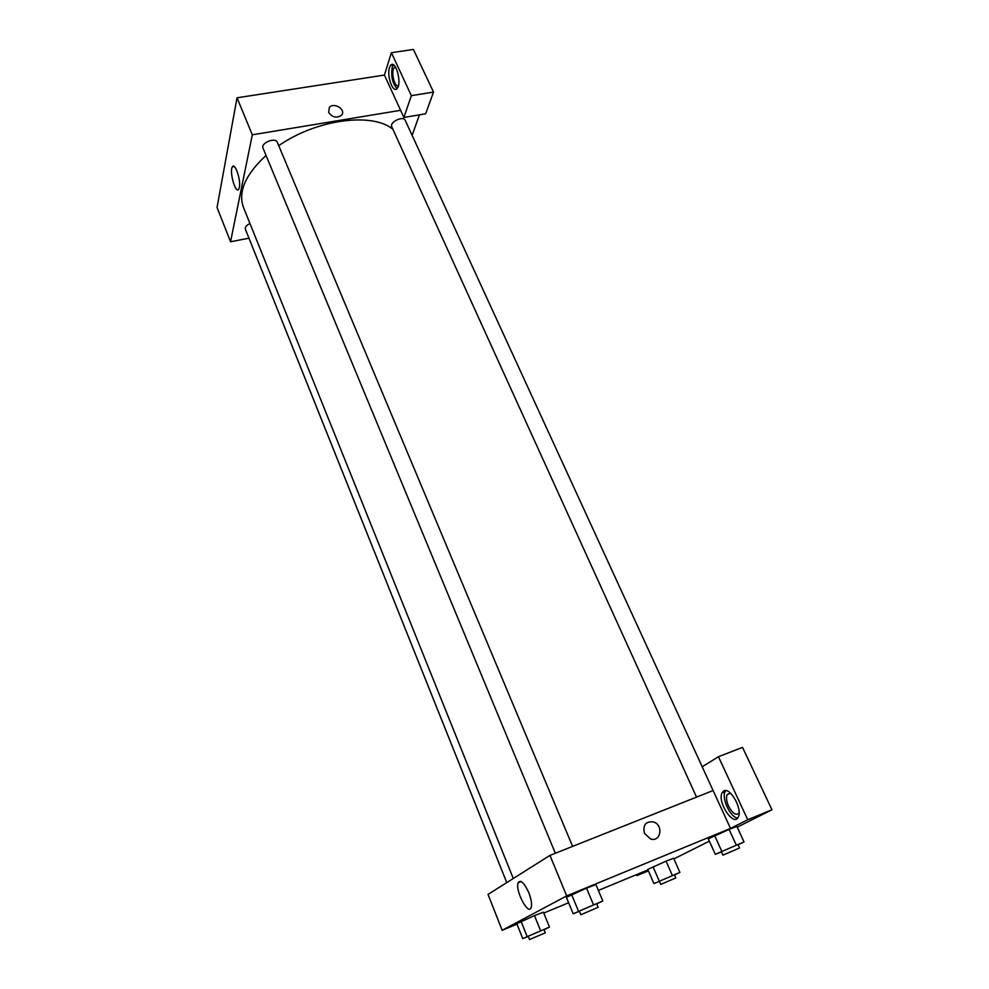 <?xml version="1.0" encoding="UTF-8"?>
<svg xmlns="http://www.w3.org/2000/svg" width="989" height="989" viewBox="0 0 989 989"><rect width="100%" height="100%" fill="white"/><g stroke="black" fill="none" stroke-linecap="round" stroke-linejoin="round"><path stroke-width="1.48" d="M248.968 238.188L230.561 241.749L217.048 207.48L237.026 97.8L384.412 75.077L403.883 117.456L411.35 95.661L391.397 52.714L384.412 75.077M391.397 52.714L413.414 49.45L433.516 92.088L411.35 95.661M389.493 67.524L390.655 65.274C395.513 59.08 402.276 83.435 397.108 88.491C393.041 93.831 386.526 75.807 389.493 67.524M390.655 65.274L393.412 64.854L392.237 67.104C390.803 76.351 392.41 83.496 397.071 88.54M398.431 85.647C394.599 87.996 390.618 71.183 394.203 67.771L395.6 67.19M403.883 117.456L425.641 113.809L433.516 92.088M328.657 112.449L329.362 107.418C334.146 101.694 346.805 110.138 341.329 115.404C336.507 118.383 332.279 117.394 328.657 112.449L329.362 107.418C334.146 101.694 346.805 110.138 341.329 115.404M230.561 241.749L252.306 134.801L237.026 97.8M252.306 134.801L400.607 110.311M239.35 187.465L238.769 189.122C235.741 194.685 229.052 171.394 232.378 166.881C234.925 161.986 241.118 180.208 239.35 187.465M419.447 114.848L412.129 135.345M506.776 882.608L245.371 229.188C244.913 227.161 246.434 225.257 249.957 223.477M555.348 853.26L263 148.078C260.503 143.046 275.486 136.927 277.291 142.243L572.619 846.386M696.553 797.122L391.743 126.703C389.258 122.142 403.376 115.416 405.206 120.299L702.215 766.772L718.459 756.721L747.733 819.733L730.512 828.423L702.19 766.784M513.279 878.504L243.405 207.183C237.929 191.767 245.47 174.509 266.053 155.434M278.725 145.68C316.468 119.286 372.606 112.041 392.942 129.336M520.585 881.335L518.446 882.188M516.987 924.159L502.177 930.29L488.022 894.415L549.958 855.398L713.106 790.532M718.459 756.721L742.529 747.387L771.952 809.768L737.213 827.175M673.917 858.909L709.36 841.144M739.104 813.02C736.113 815.863 732.602 813.576 728.547 806.146C726.458 801.325 725.975 797.48 727.1 794.624L730.401 793.054M725.765 790.607L725.122 791.608C721.265 798.247 730.574 817.903 737.67 817.977M723.713 791.002C729.919 786.49 742.739 809.089 738.313 816.951C733.863 827.484 716.938 802.005 722.118 792.819L723.713 791.002M636.397 874.684L636.817 875.661L648.03 870.011M636.817 875.661L648.401 870.864M747.733 819.733L771.952 809.768M721.451 851.888L715.319 854.311L708.322 838.845L729.078 829.4L736.892 826.47L744.025 841.936L738.054 844.767M579.393 911.277L573.175 913.749L566.4 897.357L586.514 888.134L595.91 884.574L602.82 900.967L596.738 903.909M528.299 936.385L522.748 938.61L516.79 923.677L534.48 915.604L543.406 912.167L549.464 927.089L544.024 929.697M659.453 881.397L653.952 883.597L647.783 869.43L666.054 861.147L673.633 858.254L679.9 872.409L674.523 874.968M502.177 930.29L566.685 895.898L730.512 828.423M647.98 869.887L598.382 890.434M568.638 902.759L543.765 913.057M528.806 892.684C531.291 899.162 532.082 904.082 531.192 907.432C528.485 916.296 514.886 890.36 518.162 882.806C520.61 879.406 524.158 882.695 528.806 892.684M566.685 895.898L549.958 855.398M644.482 833.356C642.665 825.209 645.557 821.377 653.136 821.834C663.78 824.517 661.011 842.665 650.453 838.907L644.482 833.356C642.665 825.209 645.557 821.377 653.136 821.834L653.136 821.834C663.767 824.517 661.011 842.665 650.453 838.919M522.748 938.61L549.464 927.089M545.285 932.837L543.938 929.499L528.225 936.212L529.56 939.55L545.285 932.837L529.56 939.55M540.563 930.661L534.493 915.604L516.79 923.677M527.1 936.472L521.079 921.402M573.175 913.749L602.82 900.967M598.16 907.309L596.627 903.662L579.307 911.067L580.827 914.738L598.16 907.309L580.827 914.738M593.437 904.675L586.514 888.134L566.4 897.357M578.478 911.129L571.63 894.588M653.952 883.597L679.9 872.409M675.833 877.935L674.436 874.783L659.379 881.236L660.763 884.401L675.833 877.935L660.763 884.401M672.347 875.426L666.054 861.147L647.783 869.43M659.267 881.063L653.024 866.784M715.319 854.311L744.025 841.936M739.537 848.006L737.955 844.557L721.364 851.69L722.934 855.151L739.537 848.006L722.934 855.151M736.236 844.989L729.078 829.4L708.322 838.845M721.76 851.232L714.664 835.631M395.798 67.536L394.203 67.771M232.378 166.881L234.245 166.56M730.587 793.227L727.1 794.624M722.118 792.819L725.122 791.608M518.162 882.806L521.191 881.582"/></g></svg>
